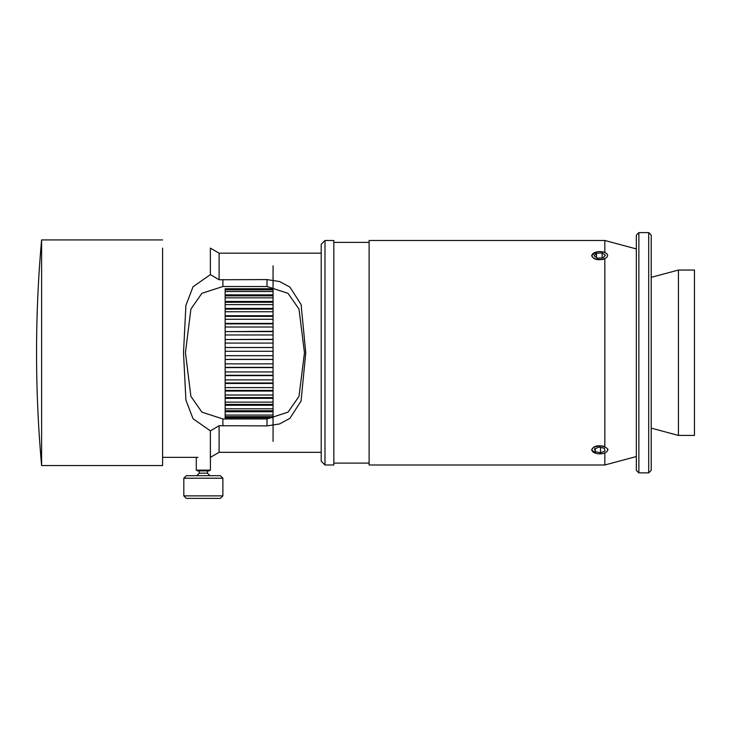 <?xml version="1.0" encoding="UTF-8"?>
<svg xmlns="http://www.w3.org/2000/svg" width="731" height="731" viewBox="0 0 731 731"><rect width="100%" height="100%" fill="white"/><g stroke="black" fill="none" stroke-linecap="round" stroke-linejoin="round"><path stroke-width="1.1" d="M638.867 232.613L636.345 235.126L636.345 470.344L638.867 472.866L638.867 232.613L648.699 232.613L648.699 472.866L638.867 472.866M648.699 472.866L651.22 470.344L651.22 235.126L648.699 232.613M678.441 352.735L678.441 435.429L694.45 435.429L694.45 270.05L678.441 270.05L678.441 352.735M603.331 252.04L605.369 252.789M596.24 453.43L591.598 449.949C593.344 445.947 597.757 444.823 604.829 446.559L604.829 258.92C597.757 260.656 593.344 259.523 591.598 255.53L596.24 252.04M607.982 449.218L607.406 450.826M605.369 452.681L603.331 453.43M604.829 453.019L604.829 464.989L636.345 456.546M636.345 248.933L604.829 240.49L604.829 252.46M604.829 240.49L369.109 240.49L369.109 464.989L604.829 464.989M210.373 430.851L193.057 418.735L185.902 400.085L183.508 352.735L185.902 305.384L193.057 286.744L210.373 274.628L219.108 279.754L267.007 279.58L279.589 281.545L289.933 287.119L301.09 304.535L305.759 352.735L301.09 400.944L289.933 418.351L279.589 423.934L267.007 425.89L219.108 425.725L210.373 430.851L210.373 457.359M219.108 279.754L219.108 253.154L210.373 248.111L210.373 274.628M267.007 418.954L287.996 412.165L299.006 396.385L304.462 352.735L299.006 309.085L287.996 293.314L267.007 286.515L222.891 286.515L201.902 293.314L190.901 309.085L185.446 352.735L190.901 396.385L201.902 412.165L222.891 418.954L267.007 418.954L267.007 425.89M219.108 425.725L219.108 452.315L321.211 452.315M324.993 240.49L321.211 244.273L321.211 461.206L324.993 464.989L324.993 240.49L333.82 240.49L333.82 464.989L324.993 464.989M225.157 316.368L225.157 315.765L273.056 315.765L273.056 319.255L225.157 319.255L225.157 316.368L273.056 316.368M225.157 309.149L225.157 308.418L273.056 308.418L273.056 311.762L225.157 311.762L225.157 309.149L273.056 309.149M225.157 302.287L225.157 301.437L273.056 301.437L273.056 304.608L225.157 304.608L225.157 302.287L273.056 302.287M225.157 295.827L225.157 294.867L273.056 294.867L273.056 297.837L225.157 297.837L225.157 295.827L273.056 295.827M225.157 289.823L225.157 288.754L273.056 288.754L273.056 291.514L225.157 291.514L225.157 289.823L273.056 289.823M225.157 415.053L273.056 415.053L273.056 417.766L225.157 417.766L225.157 408.812L273.056 408.812L273.056 411.754L225.157 411.754M225.157 416.679L273.056 416.679M225.157 410.767L273.056 410.767M225.157 402.123L273.056 402.123L273.056 405.257L225.157 405.257L225.157 395.023L273.056 395.023L273.056 398.34L225.157 398.34M225.157 404.389L273.056 404.389M225.157 397.591L273.056 397.591M225.157 387.594L273.056 387.594L273.056 391.058L225.157 391.058L225.157 379.882L273.056 379.882L273.056 383.464L225.157 383.464M225.157 390.436L273.056 390.436M225.157 382.98L273.056 382.98M225.157 371.951L273.056 371.951L273.056 375.633L225.157 375.633L225.157 363.864L273.056 363.864L273.056 367.611L225.157 367.611M225.157 375.268L273.056 375.268M225.157 367.382L273.056 367.382M225.157 355.686L273.056 355.686L273.056 359.46L225.157 359.46L225.157 347.49L273.056 347.49L273.056 351.264L225.157 351.264M225.157 359.378L273.056 359.378M225.157 347.545L273.056 347.545M225.157 339.531L273.056 339.33L273.056 343.086L225.157 343.086L225.157 339.531L273.056 339.531M225.157 331.618L273.056 331.28L273.056 334.972L225.157 334.972L225.157 331.618L273.056 331.618M273.056 327.013L225.157 327.013L225.157 323.87L273.056 323.87L273.056 441.35M225.157 327.013L225.157 331.28M273.056 334.972L273.056 339.33M225.157 334.972L225.157 339.33M273.056 343.086L273.056 347.49M225.157 343.086L225.157 347.49M273.056 351.264L273.056 355.686M273.056 359.46L273.056 363.864M225.157 359.46L225.157 363.864M273.056 367.611L273.056 371.951M273.056 375.633L273.056 379.882M225.157 375.633L225.157 379.882M273.056 383.464L273.056 387.594M273.056 391.058L273.056 395.023M225.157 391.058L225.157 395.023M273.056 398.34L273.056 402.123M273.056 405.257L273.056 408.812M225.157 405.257L225.157 408.812M273.056 411.754L273.056 415.053M273.056 285.675L273.056 288.754M225.157 326.035L225.157 288.754M273.056 291.514L273.056 294.867M225.157 291.514L225.157 294.867M273.056 297.837L273.056 301.437M225.157 297.837L225.157 301.437M273.056 304.608L273.056 308.418M225.157 304.608L225.157 308.418M273.056 311.762L273.056 315.765M225.157 311.762L225.157 315.765M225.157 319.255L225.157 323.404L273.056 323.404L273.056 323.87M273.056 319.255L273.056 323.404M225.157 323.87L225.157 323.404M273.056 265.837L273.056 326.035M41.612 465.556A1260.527 1260.527 0 0 1 41.612 239.923L41.612 465.556L162.602 465.556L162.602 457.359L197.991 457.359M162.602 248.111L162.602 465.556M220.369 475.698L186.332 475.698L183.819 478.22L222.891 478.22L220.369 475.698M196.292 470.115L197.681 470.91L209.029 470.91L210.409 470.115L196.292 470.115L196.292 457.359M183.819 495.874L186.332 498.387L220.369 498.387L222.891 495.874L183.819 495.874L183.819 478.22M602.161 252.944L605.451 255.265L603.075 257.842L597.419 258.107L594.129 255.786L596.505 253.209L602.161 252.944L602.161 257.888M596.505 253.209L596.505 257.467M596.523 259.076A7.813 3.911 180 0 1 593.408 253.273A7.813 3.911 180 0 1 606.173 253.273A7.813 3.911 180 0 1 605.798 258.025A7.813 3.911 180 0 1 596.523 259.076M600.498 452.772L595.262 451.667L594.55 448.843L599.073 447.125L604.318 448.231L605.03 451.054L600.498 452.772L600.498 447.427M595.262 451.667L595.262 448.578M592.585 448.432A7.813 3.911 -0 0 1 603.578 446.531A7.813 3.911 -0 0 1 606.173 452.206A7.813 3.911 -0 0 1 593.408 452.206A7.813 3.911 -0 0 1 592.585 448.432M267.007 286.515L267.007 279.58M222.891 425.89L222.891 418.954M222.891 286.515L222.891 279.58M209.971 475.698L207.449 473.176L199.252 473.176L196.74 475.698M651.22 428.138L678.441 435.429M651.22 277.341L678.441 270.05M219.108 253.154L321.211 253.154M219.108 452.315L210.409 457.341M333.82 463.098L369.109 463.098M333.82 242.381L369.109 242.381M41.612 239.923L162.602 239.923M207.449 473.176L207.449 470.91M199.252 473.176L199.252 470.91M210.409 470.115L210.409 451.292M222.891 495.874L222.891 478.22"/></g></svg>
